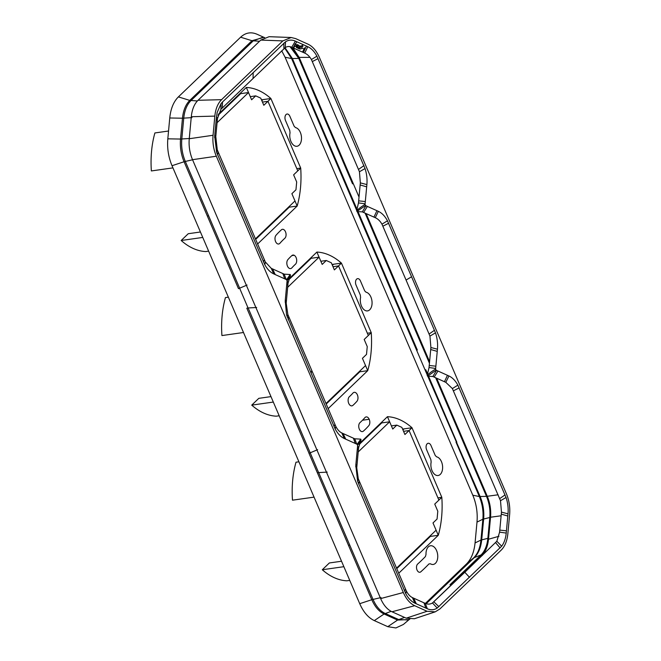 <?xml version="1.0" encoding="UTF-8"?>
<svg xmlns="http://www.w3.org/2000/svg" width="661" height="661" viewBox="0 0 661 661"><rect width="100%" height="100%" fill="white"/><g stroke="black" fill="none" stroke-linecap="round" stroke-linejoin="round"><path stroke-width="0.99" d="M426.188 603.733L474.507 557.38C478.514 553.397 480.911 547.539 481.712 539.814L483.645 518.976C484.282 511.176 483.117 503.715 480.15 496.593L427.741 376.15M486.496 496.361C489.314 503.128 490.412 510.168 489.793 517.497L487.859 538.335C487.124 545.606 484.86 551.134 481.068 554.918A27.944 17.128 81.9 0 0 487.859 538.335L489.793 517.497A27.944 17.128 81.9 0 0 486.496 496.361L435.673 377.795L486.496 496.361L479.332 496.535L456.04 442.176M429.394 363.137L365.12 213.164L429.394 363.137M425.808 369.813L427.626 374.052M352.553 183.849L322.081 112.758L352.553 183.849M357.072 209.43L346.736 185.411L355.23 205.183L354.387 205.001L356.667 210.33M425.345 603.427L466.418 564.031C471.227 559.239 474.111 552.208 475.061 542.929L476.994 522.091C477.771 512.738 476.374 503.773 472.797 495.205L285.089 57.234L281.71 50.806M285.048 47.732L292.435 58.622L346.769 185.402M298.78 58.399L322.081 112.758L298.78 58.399L290.022 46.658A27.944 17.128 81.9 0 1 298.78 58.399L291.625 58.573L354.387 205.001M409.357 619.374L403.384 624.463L395.914 627.95L387.776 626.678L374.308 620.605C368.301 617.762 363.443 612.119 359.724 603.683L172.017 165.713C168.439 157.144 167.043 148.18 167.82 138.835L169.753 117.989C170.703 108.718 173.587 101.687 178.396 96.894L240.621 37.198L251.981 40.709L263.607 37.421M257.038 34.248L264.202 37.47L257.038 34.248C251.015 31.67 245.537 32.653 240.621 37.198M428.948 563.932A273.208 167.448 -98.1 0 1 420.817 571.806A4.387 2.685 -98.1 0 1 417.008 569.931A4.387 2.685 -98.1 0 1 417.661 564.056A264.433 162.077 -98.1 0 0 425.403 556.562L426.015 554.472A9.444 5.784 -98.1 0 1 432.096 545.87A9.444 5.784 -98.1 0 1 437.698 557.76A9.444 5.784 -98.1 0 1 430.402 563.767L428.948 563.932M430.889 459.692L426.609 449.72A4.387 2.685 -98.1 0 1 427.163 443.804A4.387 2.685 -98.1 0 1 430.989 445.522L435.26 455.503L436.624 456.85A9.444 5.784 -98.1 0 1 442.606 468.294A9.444 5.784 -98.1 0 1 435.599 475.019A9.444 5.784 -98.1 0 1 431.146 462.113L430.889 459.692M364.897 417.653A104.331 63.943 -98.1 0 1 359.989 422.627A4.792 2.933 -98.1 0 0 359.278 429.039A4.792 2.933 -98.1 0 0 363.443 431.088A113.915 69.818 -98.1 0 0 368.797 425.659A4.792 2.933 -98.1 0 0 369.102 419.074A4.792 2.933 -98.1 0 0 364.897 417.653M352.924 393.08A74.933 45.923 -98.1 0 1 349.396 396.65A4.916 3.016 -98.1 0 0 348.669 403.235A4.916 3.016 -98.1 0 0 352.941 405.342A84.765 51.955 -98.1 0 0 356.923 401.293A4.916 3.016 -98.1 0 0 357.246 394.543A4.916 3.016 -98.1 0 0 352.924 393.08M360.328 295.07L356.056 285.089A4.387 2.685 -98.1 0 1 356.601 279.173A4.387 2.685 -98.1 0 1 360.427 280.9L364.698 290.873L366.062 292.228A9.444 5.784 -98.1 0 1 372.052 303.672A9.444 5.784 -98.1 0 1 365.037 310.397A9.444 5.784 -98.1 0 1 360.584 297.483L360.328 295.07M287.89 259.624A84.765 51.955 -98.1 0 1 291.873 255.584A4.916 3.016 -98.1 0 1 296.145 257.683A4.916 3.016 -98.1 0 1 295.417 264.268A74.933 45.923 -98.1 0 0 291.889 267.845A4.916 3.016 -98.1 0 1 287.576 266.383A4.916 3.016 -98.1 0 1 287.89 259.624M276.017 235.266A113.915 69.818 -98.1 0 1 281.371 229.83A4.792 2.933 -98.1 0 1 285.535 231.879A4.792 2.933 -98.1 0 1 284.825 238.29A104.331 63.943 -98.1 0 0 279.917 243.273A4.792 2.933 -98.1 0 1 275.711 241.843A4.792 2.933 -98.1 0 1 276.017 235.266M289.774 130.448L285.494 120.467A4.387 2.685 -98.1 0 1 286.048 114.551A4.387 2.685 -98.1 0 1 289.865 116.27L294.145 126.251L295.508 127.606A9.444 5.784 -98.1 0 1 301.49 139.05A9.444 5.784 -98.1 0 1 294.484 145.775A9.444 5.784 -98.1 0 1 290.03 132.861L289.774 130.448M359.526 443.481L387.453 416.686L389.643 421.792L358.163 451.984M391.395 425.891L396.823 425.122L401.871 427.394L404.929 434.525L411.993 427.75L409.076 430.551L438.887 500.104L434.74 504.087L437.797 511.217L437.078 519.025L432.996 522.942L436.103 530.188L396.509 568.179M381.504 422.396L381.728 422.908L389.643 421.792L387.453 416.686A78.915 48.369 -98.1 0 1 411.993 427.75L441.812 497.303L438.887 500.104L441.812 497.303A78.915 48.369 -98.1 0 1 438.284 535.294L398.69 573.277M389.643 421.792L392.75 429.039L396.823 425.122M436.103 530.188L438.284 535.294L436.103 530.188M288.973 278.851L316.892 252.064L319.081 257.162L287.609 287.361M320.841 261.269L326.27 260.5L331.318 262.772L334.375 269.903L341.44 263.119L338.523 265.92L368.334 335.482L364.186 339.465L367.243 346.595L366.516 354.403L362.435 358.32L365.541 365.566L325.947 403.549M310.951 257.773L311.166 258.286L319.081 257.162L316.892 252.064A78.915 48.369 -98.1 0 1 341.44 263.119L371.251 332.681L368.334 335.482L371.251 332.681A78.915 48.369 -98.1 0 1 367.731 370.664L328.137 408.655M319.081 257.162L322.188 264.417L326.27 260.5M365.541 365.566L367.731 370.664L365.541 365.566M218.411 114.229L246.338 87.442L248.519 92.54L217.048 122.739M250.279 96.646L255.708 95.87L260.756 98.15L263.813 105.281L270.878 98.497L267.961 101.298L297.772 170.86L293.624 174.834L296.682 181.965L295.954 189.781L291.881 193.69L294.988 200.944L255.386 238.927M240.389 93.143L240.612 93.664L248.519 92.54L246.338 87.442A78.915 48.369 -98.1 0 1 270.878 98.497L300.697 168.059L297.772 170.86L300.697 168.059A78.915 48.369 -98.1 0 1 297.169 206.042L257.575 244.033M248.519 92.54L251.626 99.786L255.708 95.87M294.988 200.944L297.169 206.042L294.988 200.944M246.809 308.183L309.026 453.281L310.199 452.81L318.627 472.607M317.371 472.813L308.976 453.306L317.371 472.813L318.619 472.598L310.174 452.818M343.869 566.692L322.295 569.749L329.36 562.965L341.539 561.239M362.501 420.231L369.202 419.281M396.724 568.691L430.377 536.41L438.284 535.294L430.377 536.41L430.154 535.897M437.929 497.857L441.812 497.303L437.929 497.857M402.962 429.939L404.086 428.865L411.993 427.75L402.599 429.08M403.557 431.327L409.076 430.551M273.315 402.062L251.734 405.127L258.806 398.343L270.977 396.617M291.832 255.617L294.186 255.286M326.17 404.069L359.815 371.788L367.731 370.664L359.815 371.788L359.592 371.275M367.367 333.235L371.251 332.681L367.367 333.235M332.409 265.317L333.524 264.243L341.44 263.119L332.037 264.458M333.004 266.705L338.523 265.92M202.753 237.439L181.18 240.497L188.245 233.721L200.423 231.994M255.609 239.447L289.254 207.166L297.169 206.042L289.254 207.166L289.039 206.645M296.814 168.605L300.697 168.059L296.814 168.605M261.847 100.695L262.971 99.621L270.878 98.497L261.475 99.828M262.442 102.083L267.961 101.298M264.623 37.512L262.615 37.338L253.155 40.924L190.938 100.612C186.939 104.603 184.535 110.453 183.741 118.179L181.808 139.025C181.164 146.816 182.329 154.277 185.303 161.408L208.595 215.767L207.372 216.106L238.472 288.659L239.613 288.196L248.065 307.976L239.613 288.196M322.295 569.749A78.915 48.369 81.9 0 0 346.843 580.804L349.743 580.391M251.734 405.127A78.915 48.369 81.9 0 0 276.281 416.182L279.19 415.769M181.18 240.497A78.915 48.369 81.9 0 0 205.72 251.56L208.628 251.147M449.959 584.762L481.068 554.918L449.959 584.762M409.803 619.2L407.87 619.944L398.616 619.531L385.156 613.458C380.149 611.078 376.101 606.385 373.011 599.37L318.676 472.598L327.245 472.111M381.728 422.908L359.229 444.498M314.058 497.13L292.484 500.187A78.915 48.369 -98.1 0 1 296.004 462.204L298.912 461.791M311.166 258.286L288.675 279.867M243.496 332.508L221.922 335.565A78.915 48.369 -98.1 0 1 225.451 297.582L228.351 297.169M240.612 93.664L218.113 115.245M172.942 167.877L151.369 170.943A78.915 48.369 -98.1 0 1 154.889 132.952L168.547 131.018M248.065 307.976L246.834 308.183M427.229 374.961L357.18 211.528M291.154 37.503L295.632 38.602L308.009 44.171C312.686 46.394 316.47 50.79 319.37 57.358L506.367 493.66C509.152 500.336 510.242 507.318 509.631 514.605L507.855 533.758C507.119 540.987 504.872 546.465 501.121 550.2L439.854 608.979L435.227 611.846L427.056 611.276L414.687 605.699C410.002 603.485 406.218 599.089 403.326 592.512L216.329 156.219C213.544 149.535 212.454 142.553 213.057 135.265L214.833 116.113C215.577 108.891 217.816 103.405 221.567 99.671L282.834 40.899L260.781 40.081L269.101 36.694L291.154 37.503L282.834 40.899M292.881 47.782L299.16 57.375L358.973 196.937M411.563 276.761L435.492 332.863C437.276 338.217 437.929 343.662 437.45 349.206L435.607 369.045C431.228 371.788 428.427 373.928 427.188 375.44L429.039 367.533L430.898 347.504L429.939 336.094L406.069 280.057L411.563 276.761L387.47 220.815C384.966 216.155 381.926 212.999 378.356 211.338L365.541 205.571L365.046 204.414L366.888 184.576C367.359 179.164 366.748 173.835 365.046 168.58L316.908 56.193C314.405 51.533 311.372 48.369 307.803 46.708L295.368 41.106C291.873 39.586 288.584 39.817 285.502 41.817L222.559 101.943L221.014 103.686L217.139 112.519L216.254 119.054L214.685 136.05L216.643 152.385L264.821 264.731C267.3 269.234 270.291 272.299 273.77 273.918L286.593 279.686L287.089 280.834L290.501 275.141L288.047 283.139L287.097 280.553M288.047 283.139L286.196 303.168L287.841 314.479L311.785 370.507L311.124 373.118L286.552 314.909L285.238 300.672L287.023 281.429M311.124 373.118L335.226 429.055C337.73 433.723 340.762 436.88 344.331 438.54L357.147 444.308L357.642 445.456L355.8 465.294L357.642 481.299L405.78 593.685C408.283 598.345 411.324 601.502 414.885 603.163L427.32 608.764C430.815 610.293 434.103 610.053 437.194 608.062L501.674 546.193C504.178 542.83 505.69 538.459 506.227 533.072L508.012 513.828C508.491 508.284 507.838 502.839 506.045 497.485L457.866 385.148C455.388 380.637 452.405 377.58 448.918 375.96L436.095 370.193L427.609 376.2L432.881 376.506L436.483 370.358M357.651 445.175L361.063 439.772L358.601 447.77L357.584 446.051M435.607 369.045L436.095 370.193M429.534 361.559L366.136 213.627M436.69 378.257L487.273 496.279C490.057 502.955 491.148 509.937 490.545 517.224L488.504 539.236C487.76 546.457 485.513 551.935 481.77 555.67L432.401 603.03M260.781 40.081L198.027 100.29C194.276 104.025 192.037 109.503 191.293 116.724L189.253 138.736C188.649 146.023 189.74 153.005 192.525 159.681L380.637 598.585C383.529 605.162 387.313 609.558 391.998 611.772L406.218 618.175L414.381 618.746L435.227 611.846M365.046 204.414C360.675 207.166 357.865 209.297 356.634 210.818L358.477 202.902L360.336 182.882L359.444 171.736L311.414 59.548C309.563 56.383 307.324 54.227 304.713 53.087L291.765 47.253C289.435 46.179 287.262 46.295 285.246 47.6L220.914 109.321L221.014 103.686M286.593 279.686L290.229 274.513L284.197 274.166L271.258 268.333L265.358 262.004L217.287 149.857L215.783 136.546L217.486 118.517L220.914 109.321M432.881 376.506L445.82 382.339L452.38 388.577L500.501 500.716L501.459 512.126L499.592 532.155L496.824 541.26L464.799 572.277L469.508 577.309M427.188 375.44L427.46 376.068M356.634 210.818L357.056 211.578L362.327 211.884L365.93 205.736M365.541 205.571L356.899 211.446M296.533 47.592L297.029 47.815L298.408 45.138L297.888 44.898L297.012 46.468L297.516 44.733L297.045 44.518L295.938 46.567L296.533 47.592M303.308 51.847L305.085 48.137L304.547 47.898L302.771 51.608L303.308 51.847M302.094 48.17L303.184 48.658L302.094 48.17M302.738 46.84C303.035 45.064 302.432 44.89 300.92 46.311L299.54 48.988L300.16 48.972C301.97 48.807 302.333 48.071 301.251 46.774L302.738 46.84M299.301 48.889L300.705 46.171L300.218 45.956L298.334 48.443L299.301 48.889M298.169 47.699L298.078 47.245C299.499 47.096 299.788 46.534 298.937 45.559L298.598 45.221L297.524 47.195L297.657 48.146L298.111 48.352L298.169 47.699M295.624 44.113C296.591 45.485 296.211 46.237 294.467 46.361L293.963 47.633L293.459 47.41L295.227 43.709L295.624 44.113M406.069 280.057L381.967 224.17C380.116 221.005 377.885 218.857 375.274 217.709L362.327 211.884M358.601 447.77L356.742 467.79L358.295 478.845L406.366 591.025C408.002 594.222 410.002 596.404 412.381 597.585L425.312 603.419C427.849 604.468 430.237 604.319 432.492 602.972L464.799 572.277M357.147 444.308L360.79 439.144L361.063 439.772M360.79 439.144L354.759 438.788L356.766 444.142M311.785 370.507L335.813 426.395C337.44 429.592 339.448 431.782 341.828 432.963L354.759 438.788M290.229 274.513L290.501 275.141M489.793 517.497L482.877 519.232C483.53 511.325 482.348 503.765 479.332 496.535L472.797 495.205M456.85 442.234L428.435 375.944M357.882 211.322L417.331 350.024M416.57 350.107L417.298 350.033M285.089 57.234L291.625 58.573L284.66 48.022M315.735 112.981L314.917 112.932M172.017 165.713L184.072 161.747L207.372 216.106M167.82 138.835L180.536 139.05C179.883 146.957 181.064 154.525 184.072 161.747L193.301 159.598M169.753 117.989L182.469 118.212L180.536 139.05L190.004 138.463M178.396 96.894L189.765 100.398C185.708 104.438 183.279 110.379 182.469 118.212L191.938 117.625M259.542 41.271L251.981 40.709L189.765 100.398L197.366 100.968M475.061 542.929L480.944 540.07L482.877 519.232L476.994 522.091M466.418 564.031L473.648 557.884C477.705 553.844 480.134 547.903 480.944 540.07L487.859 538.335M425.94 603.65L473.648 557.884L481.068 554.918M349.719 545.011L348.487 545.358L317.396 472.805M391.122 611.342L384.099 614.003C379.026 611.59 374.919 606.823 371.788 599.717L381.017 597.561M208.595 215.767L239.637 288.179L247.065 285.048M317.627 449.67L310.199 452.81L248.123 307.968L256.683 307.489M408.804 619.58L397.558 620.068L404.54 617.424M387.776 626.678L397.558 620.068L384.099 614.003L374.308 620.605M359.724 603.683L371.788 599.717L348.487 545.358M346.017 185.477L346.736 185.411M424.94 369.623L425.791 369.805M299.16 57.375L309.951 57.367M498.105 494.792L487.273 496.279M501.071 515.787L490.545 517.224M498.964 536.278L488.504 539.236M482.274 555.529L481.77 555.67M406.218 618.175L427.056 611.276M391.998 611.772L414.687 605.699M380.637 598.585L403.326 592.512M192.525 159.681L216.329 156.219M191.293 116.724L214.833 116.113M189.253 138.736L213.057 135.265M222.203 107.883L222.559 101.943M253.072 78.279L253.18 72.57M217.486 118.517L216.469 116.807M217.262 120.583L216.254 119.054M215.783 136.546L214.751 135.34M215.635 138.546L214.577 137.43M217.287 149.857L216.643 152.385M218.113 151.972L217.634 154.988M264.326 259.798L263.499 261.996M265.358 262.004L264.821 264.731M271.258 268.333L273.77 273.918M272.555 268.944L275.232 274.571M282.825 273.571L284.751 278.859M284.197 274.166L286.205 279.52M287.816 285.213L286.816 283.685M286.337 301.176L285.304 299.962M286.196 303.168L285.139 302.06M287.841 314.479L287.196 317.016M288.675 316.594L288.196 319.61M495.634 542.681L500.129 547.936M496.824 541.26L501.674 546.193M499.592 532.155L506.227 533.072M499.749 530.097L506.433 530.816M501.236 514.134L507.805 516.018M501.459 512.126L508.012 513.828M500.501 500.716L506.045 497.485M499.733 498.592L505.054 494.891M453.512 390.767L459.188 387.883M452.38 388.577L457.866 385.148M445.82 382.339L448.918 375.96M444.448 381.736L447.456 375.299M434.178 377.109L437.946 371.019M429.039 367.533L435.665 368.45M429.187 365.475L435.872 366.194M430.675 349.504L437.243 351.396M430.898 347.504L437.45 349.206M429.939 336.094L435.492 332.863M429.171 333.97L434.492 330.269M363.616 212.487L367.384 206.389M373.936 217.13L376.944 210.702M375.274 217.709L378.356 211.338M381.967 224.17L387.47 220.815M382.959 226.145L388.627 223.253M433.93 601.882L438.887 606.691M432.492 602.972L437.194 608.062M425.312 603.419L427.32 608.764M423.949 602.824L425.866 608.112M413.637 598.172L416.306 603.799M412.381 597.585L414.885 603.163M406.366 591.025L405.78 593.685M405.449 589.042L404.623 591.248M359.229 481.225L358.758 484.232M358.295 478.845L357.642 481.299M356.742 467.79L355.692 466.724M356.899 465.732L355.866 464.543M358.378 449.835L357.378 448.315M353.387 438.193L355.304 443.49M343.076 433.55L345.744 439.177M341.828 432.963L344.331 438.54M335.813 426.395L335.226 429.055M334.887 424.42L334.061 426.618M283.908 48.683L283.8 43.188M285.246 47.6L285.502 41.817M291.765 47.253L295.368 41.106M293.063 47.865L296.822 41.767M303.382 52.508L306.39 46.072M304.713 53.087L307.803 46.708M311.414 59.548L316.908 56.193M312.397 61.514L318.073 58.631M358.609 169.34L363.938 165.638M359.444 171.736L365.046 168.58M360.336 182.882L366.888 184.576M360.105 184.948L366.681 186.84M358.634 200.845L365.318 201.564M358.477 202.902L365.103 203.819M198.027 100.29L221.567 99.671"/></g></svg>
